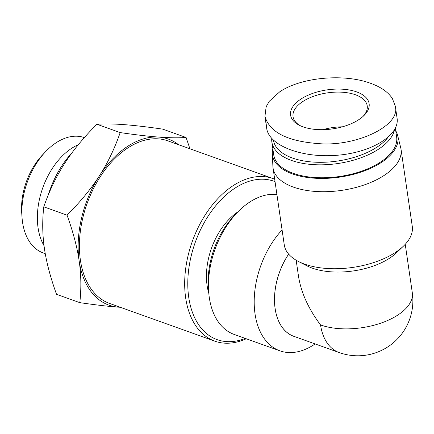 <?xml version="1.0" encoding="UTF-8"?>
<svg xmlns="http://www.w3.org/2000/svg" width="434" height="434" viewBox="0 0 434 434"><rect width="100%" height="100%" fill="white"/><g stroke="black" fill="none" stroke-linecap="round" stroke-linejoin="round"><path stroke-width="0.65" d="M208.787 293.183A56.952 36.168 -70.3 0 1 207.105 285.523A56.952 36.168 -70.3 0 1 237.962 211.808M45.255 253.662L43.21 252.924A61.216 38.876 -70.3 0 1 22.02 217.315A61.216 38.876 -70.3 0 1 45.543 151.71A61.216 38.876 -70.3 0 1 84.342 137.611M45.543 151.71L42.396 155.03A53.865 34.21 109.7 0 0 21.7 212.758L22.02 217.315M44.035 245.704A61.216 38.876 -70.3 0 1 42.255 189.295A61.216 38.876 -70.3 0 1 78.326 144.685M245.248 338.406A84.142 53.436 -70.3 0 1 189.88 262.027A84.142 53.436 -70.3 0 1 275.042 181.651M274.684 179.204A86.35 54.836 109.7 0 0 273.089 178.586A86.35 54.836 109.7 0 0 192.322 241.358A86.35 54.836 109.7 0 0 214.803 341.151A86.35 54.836 109.7 0 0 246.246 338.764M214.803 341.151L109.536 303.409A86.35 54.836 -70.3 0 1 87.055 203.617A86.35 54.836 -70.3 0 1 167.822 140.844L273.089 178.586M120.185 132.587C135.712 134.833 148.602 136.336 158.866 137.095A88.189 56.008 109.7 0 0 99.343 175.933C107.659 163.054 114.609 148.602 120.185 132.587L96.912 124.243C83.648 137.502 72.885 150.582 64.612 163.477C56.295 176.356 49.346 190.803 43.769 206.817C42.19 220.949 42.407 234.848 44.42 248.508C46.389 262.152 50.425 277.418 56.529 294.301L79.807 302.65C81.386 288.518 81.169 274.624 79.156 260.959A88.189 56.008 109.7 0 0 118.487 307.158A88.189 56.008 109.7 0 0 120.24 307.245M178.526 144.679A88.189 56.008 109.7 0 0 158.866 137.095C169.173 137.871 178.249 138.001 186.094 137.497L189.924 148.77M120.359 307.288L118.487 307.158C108.223 306.399 95.334 304.896 79.807 302.65M79.156 260.959C77.187 247.315 73.151 232.049 67.048 215.166C80.306 201.902 91.075 188.828 99.343 175.933A88.189 56.008 109.7 0 0 79.156 260.959M186.094 137.497L162.815 129.148C147.289 126.902 134.399 125.399 124.135 124.639C113.827 123.869 104.751 123.733 96.912 124.243M67.048 215.166L43.769 206.817M48.038 195.55A77.165 49.004 -70.3 0 1 72.239 152.48M236.904 212.904L233.763 216.219A66.142 42.006 109.7 0 0 208.347 287.102L208.667 291.659A73.487 46.671 -70.3 0 1 236.904 212.904A73.487 46.671 -70.3 0 1 276.914 194.486M282.084 229.906A73.487 46.671 109.7 0 0 254.21 300.209A73.487 46.671 109.7 0 0 279.843 350.808L234.105 334.408A73.487 46.671 -70.3 0 1 208.667 291.659M279.843 350.808A73.487 46.671 109.7 0 0 315.1 343.934M288.648 254.112A55.161 35.029 109.7 0 0 295.039 336.741M322.82 129.674A37.481 18.597 171.7 0 1 342.393 126.82A37.481 18.597 -8.3 0 0 322.82 129.674M288.67 254.14A55.118 35.002 109.7 0 0 293.737 336.274L339.16 352.56A55.118 55.118 0 0 0 412.3 292.722L405.237 244.299M296.156 260.216L298.511 276.344C301.082 292.543 308.433 308.748 320.558 324.952A55.118 35.002 109.7 0 0 339.16 352.56M320.558 324.952A55.118 27.347 -8.3 0 0 397.837 315.046A55.118 27.347 -8.3 0 0 412.3 292.722M272.84 148.721A63.386 31.449 -8.3 0 0 272.324 153.576L272.894 166.358A64.671 32.089 -8.3 0 0 273.046 167.958L284.281 244.982A64.671 32.089 -8.3 0 0 298.408 261.452L306.974 265.852A55.118 27.347 -8.3 0 0 389.548 258.225A55.118 27.347 -8.3 0 0 396.481 252.789L403.436 246.132A64.671 32.089 -8.3 0 0 412.267 226.315L401.032 149.285A64.671 32.089 -8.3 0 0 400.718 147.712L397.609 135.299A63.386 31.449 -8.3 0 0 395.732 130.791M298.408 261.452A64.671 32.089 -8.3 0 0 395.298 252.507A64.671 32.089 -8.3 0 0 403.436 246.132M273.046 167.958A64.671 32.089 -8.3 0 0 315.762 191.465A64.671 32.089 -8.3 0 0 384.057 175.482A64.671 32.089 -8.3 0 0 401.032 149.285M272.324 153.576A63.386 31.449 -8.3 0 0 312.865 178.07A63.386 31.449 -8.3 0 0 381.285 162.522A63.386 31.449 -8.3 0 0 397.609 135.299M395.417 106.824L397.072 118.173C399.833 135.299 371.461 152.714 336.562 155.312C301.695 158.16 268.934 145.52 266.688 128.356L266.964 122.258M387.812 137.611A60.261 29.903 171.7 0 1 322.988 162.283A60.261 29.903 171.7 0 1 273.458 140.247M271.749 138.5A62.1 30.814 -8.3 0 0 271.858 142.016A62.1 30.814 -8.3 0 0 332.108 164.236A62.1 30.814 -8.3 0 0 394.533 129.799M395.363 128.252L396.643 137.03A62.1 30.814 171.7 0 1 339.643 176.486A62.1 30.814 171.7 0 1 273.745 154.96L271.858 142.016M300.279 125.714A37.481 18.597 171.7 0 1 293.042 116.681A37.481 18.597 171.7 0 1 302.878 101.496A37.481 18.597 171.7 0 1 342.459 92.236A37.481 18.597 171.7 0 1 367.218 105.858A37.481 18.597 171.7 0 1 362.862 116.583M301.001 99.028A39.684 19.693 -8.3 0 0 299.254 125.214A39.684 19.693 -8.3 0 0 363.703 115.807A39.684 19.693 -8.3 0 0 353.433 90.901A39.684 19.693 -8.3 0 0 301.001 99.028M266.688 128.356L264.935 116.361C269.536 132.142 287.183 141.207 317.878 143.551C354.573 147.159 400.842 126.299 395.347 106.292L395.331 106.178M264.935 116.323L266.151 106.753L269.324 101.236L279.751 91.796C301.663 76.992 343.94 73.704 369.627 82.981C380.26 86.588 387.833 91.748 392.347 98.464L395.347 106.292"/></g></svg>
